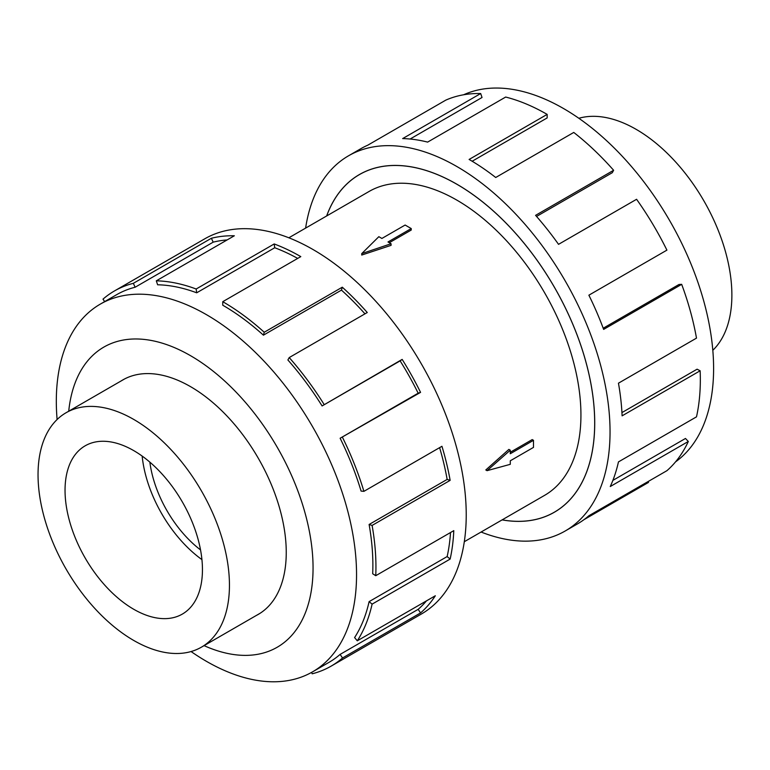 <?xml version="1.0" encoding="UTF-8"?>
<svg xmlns="http://www.w3.org/2000/svg" width="770" height="770" viewBox="0 0 770 770"><rect width="100%" height="100%" fill="white"/><g stroke="black" fill="none" stroke-linecap="round" stroke-linejoin="round"><path stroke-width="1.16" d="M502.156 519.865A194.926 112.535 -120 0 0 554.323 512.204A194.926 112.535 -120 0 0 584.199 356.01A194.926 112.535 -120 0 0 456.86 184.251A194.926 112.535 -120 0 0 359.407 174.597A194.926 112.535 -120 0 0 326.682 215.947M464.31 541.714L544.592 495.36A175.464 101.303 -120 0 0 571.494 354.758A175.464 101.303 -120 0 0 456.86 200.133A175.464 101.303 -120 0 0 369.128 191.441L288.837 237.795M411.238 228.565L388.013 241.973L391.073 243.744L361.736 253.619L378.84 236.679L381.901 238.45L405.126 225.042L411.238 228.565L411.238 230.047L389.293 242.714M391.073 243.744L391.073 245.351L361.736 255.053L361.736 253.619M485.812 469.96L508.883 449.401L510.279 450.2L487.054 470.672L485.812 469.96M510.279 452.26L532.224 439.583L533.495 440.325L510.279 453.732L510.279 450.2M578.847 118.282A135.347 78.145 60 0 1 636.174 129.36A135.347 78.145 60 0 1 721.75 239.797A135.347 78.145 60 0 1 712.818 350.311M133.749 640.467A135.347 78.145 -120 0 0 201.422 647.166A135.347 78.145 -120 0 0 222.164 538.711A135.347 78.145 -120 0 0 133.749 419.438A135.347 78.145 -120 0 0 66.076 412.739A135.347 78.145 -120 0 0 45.324 521.194A135.347 78.145 -120 0 0 133.749 640.467M142.152 456.071A97.155 56.095 -120 0 0 201.933 559.617M133.749 609.282A97.155 56.095 60 0 1 70.272 523.667A97.155 56.095 60 0 1 85.172 445.811A97.155 56.095 60 0 1 133.749 450.623A97.155 56.095 60 0 1 197.216 536.238A97.155 56.095 60 0 1 182.326 614.094A97.155 56.095 60 0 1 133.749 609.282M463.579 94.787A212.299 122.565 60 0 1 563.486 108.503A212.299 122.565 60 0 1 700.479 290.049A212.299 122.565 60 0 1 675.521 461.894M305.613 228.113A216.63 125.067 60 0 1 348.55 155.79A216.63 125.067 60 0 1 456.86 166.522A216.63 125.067 60 0 1 598.386 357.415A216.63 125.067 60 0 1 565.18 531.002A216.63 125.067 60 0 1 481.077 532.032M648.071 481.577L648.513 482.405L583.968 519.673M565.18 531.002L577.433 523.927A216.63 125.067 -120 0 0 588.877 515.746L666.916 470.691A216.63 125.067 -120 0 0 688.313 441.47L610.264 486.525A216.63 125.067 -120 0 0 618.454 461.904L696.494 416.849A216.63 125.067 -120 0 0 700.142 370.784L622.102 415.839A216.63 125.067 -120 0 0 618.454 383.19L696.494 338.126A216.63 125.067 -120 0 0 681.681 284.342L603.641 329.396A216.63 125.067 -120 0 0 588.877 295.189L666.916 250.135A216.63 125.067 -120 0 0 636.578 199.286L558.539 244.34A216.63 125.067 -120 0 0 535.583 215.34L613.623 170.276A216.63 125.067 -120 0 0 573.756 132.44L495.716 177.495A216.63 125.067 -120 0 0 469.113 159.448L547.162 114.393L547.162 117.925L472.154 161.238M326.634 215.975A194.964 112.564 60 0 1 359.378 174.559A194.964 112.564 60 0 1 456.86 184.213A194.964 112.564 60 0 1 584.228 356.019A194.964 112.564 60 0 1 554.342 512.243A194.964 112.564 60 0 1 502.107 519.894M613.623 170.276L612.294 172.701L536.546 216.437M681.681 284.342L678.996 284.486L603.208 328.232M700.142 370.784L697.091 369.186L621.948 412.576M688.313 441.47L685.483 438.467L612.881 480.384M256.477 615.384A135.395 78.165 -120 0 0 258.21 614.431A135.395 78.165 -120 0 0 278.961 505.938A135.395 78.165 -120 0 0 190.508 386.627A135.395 78.165 -120 0 0 122.815 379.928A135.395 78.165 -120 0 0 121.121 380.948M191.066 651.545A212.299 122.565 -120 0 0 206.427 661.324A212.299 122.565 -120 0 0 312.582 671.835A212.299 122.565 -120 0 0 345.124 501.722A212.299 122.565 -120 0 0 206.427 314.651A212.299 122.565 -120 0 0 100.283 304.131A212.299 122.565 -120 0 0 57.105 419.515M204.069 645.635A173.298 100.052 -120 0 0 312.87 559.982A173.298 100.052 -120 0 0 190.508 355.673A173.298 100.052 -120 0 0 68.723 411.209M340.128 438.245A212.299 122.565 60 0 1 361.092 491.087L363.912 491.347L441.951 446.292A216.63 125.067 60 0 1 450.142 480.365L372.103 525.419L369.109 524.486A212.299 122.565 60 0 1 372.69 573.756L375.75 575.7L453.79 530.646A216.63 125.067 60 0 1 450.142 559.078L372.103 604.132L369.109 601.63A212.299 122.565 60 0 1 354.595 637.57L357.28 640.813L435.329 595.759A216.63 125.067 60 0 1 420.564 612.93L342.515 657.984A216.63 125.067 60 0 1 331.071 666.166L421.363 614.037A216.63 125.067 -120 0 0 454.57 440.45A216.63 125.067 -120 0 0 313.053 249.547A216.63 125.067 -120 0 0 204.743 238.825L114.451 290.954A216.63 125.067 60 0 1 133.345 283.322L211.384 238.267A216.63 125.067 60 0 1 234.34 235.774L156.3 280.829A216.63 125.067 60 0 1 196.158 289.01L274.197 243.955A216.63 125.067 60 0 1 300.8 256.622L222.761 301.686L222.761 305.218A212.299 122.565 60 0 1 263.417 335.171L264.245 332.245L342.284 287.191A216.63 125.067 60 0 1 367.261 312.514L289.222 357.569L287.893 359.985A212.299 122.565 60 0 1 322.091 405.944L402.161 359.397A216.63 125.067 60 0 1 420.564 392.363L340.128 438.245L418.168 393.191A212.299 122.565 -120 0 0 400.131 360.88L402.161 359.397M104.653 301.609L102.997 299.135A216.63 125.067 60 0 1 114.451 290.954M297.701 258.412A212.299 122.565 -120 0 0 274.736 247.747L274.197 243.955M156.3 280.829L157.629 284.784A212.299 122.565 60 0 1 196.697 292.802L274.736 247.747M227.112 239.942A212.299 122.565 -120 0 0 213.174 242.165L211.384 238.267M100.283 304.131L116.617 294.708A212.299 122.565 60 0 1 135.135 287.229L213.174 242.165M135.135 287.229L133.345 283.322M196.697 292.802L196.158 289.01M263.417 335.171L341.457 290.117L342.284 287.191M364.961 313.842A212.299 122.565 -120 0 0 341.457 290.117M222.761 301.686A216.63 125.067 60 0 1 264.245 332.245M322.091 405.944L400.131 360.88M418.168 393.191L420.564 392.363M289.222 357.569A216.63 125.067 60 0 1 324.112 404.462M369.109 524.486L447.149 479.421A212.299 122.565 -120 0 0 439.612 447.639M447.149 479.421L450.142 480.365M342.515 437.418A216.63 125.067 60 0 1 363.912 491.347M369.109 601.63L447.149 556.566A212.299 122.565 -120 0 0 450.517 532.532M447.149 556.566L450.142 559.078M372.103 525.419A216.63 125.067 60 0 1 375.75 575.7M342.515 657.984L340.128 654.394L418.168 609.34A212.299 122.565 -120 0 0 426.455 600.879M418.168 609.34L420.564 612.93M372.103 604.132A216.63 125.067 60 0 1 357.28 640.813M311.552 672.422L312.177 673.798A216.63 125.067 60 0 0 331.071 666.166M340.128 654.394A212.299 122.565 60 0 1 328.906 662.412L312.582 671.835M547.162 114.393A216.63 125.067 -120 0 0 505.669 97.049L427.629 142.103A216.63 125.067 -120 0 0 402.652 138.59L480.692 93.536L482.03 97.492L410.083 139.033M480.692 93.536A216.63 125.067 -120 0 0 445.801 100.129L367.762 145.193A216.63 125.067 -120 0 0 360.803 148.716L348.55 155.79M149.852 462.135A86.654 50.031 -120 0 0 200.527 549.915M487.054 470.672L510.279 464.329L510.279 460.797L533.495 447.389L533.495 440.325M361.457 173.404L359.407 174.597M259.894 613.401L201.422 647.166M124.548 378.975L66.076 412.739M556.373 511.02L554.323 512.204"/></g></svg>

